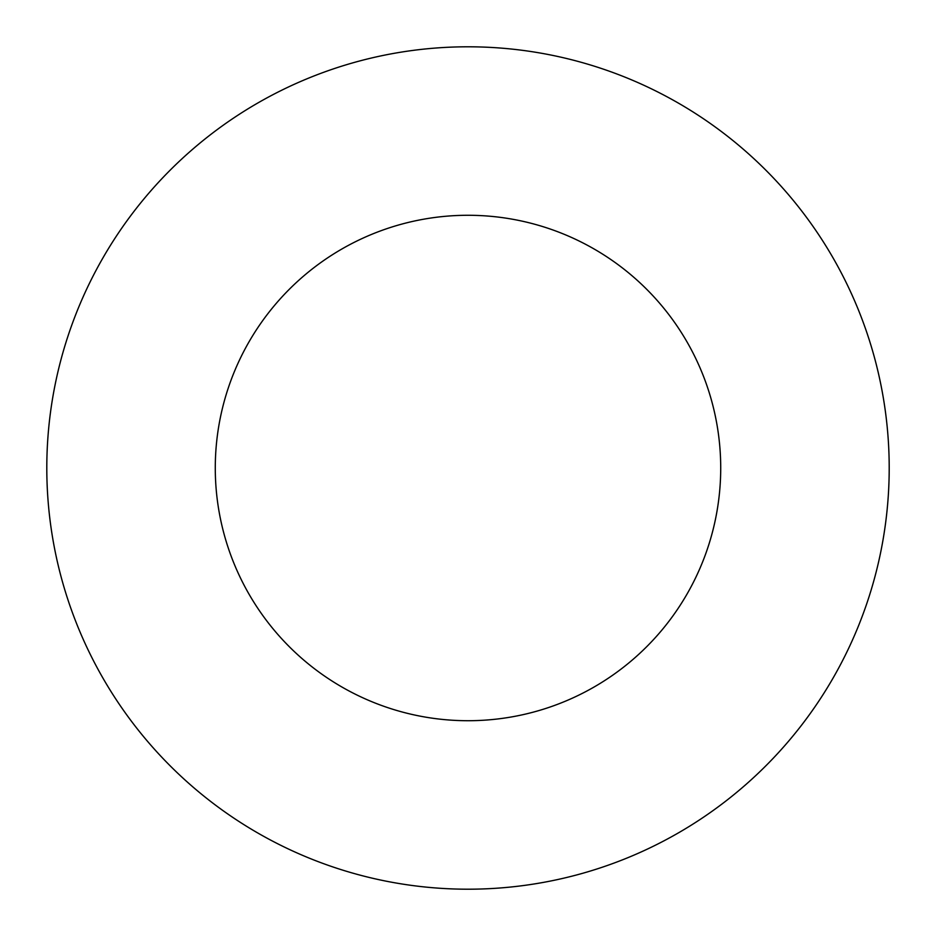 <?xml version="1.0" encoding="UTF-8"?>
<svg xmlns="http://www.w3.org/2000/svg" width="936" height="936" viewBox="0 0 936 936"><rect width="100%" height="100%" fill="white"/><g stroke="black" fill="none" stroke-linecap="round" stroke-linejoin="round"><path stroke-width="1.4" d="M215.28 468A252.72 252.72 0 0 1 594.36 249.14A252.72 252.72 0 0 1 594.36 686.86A252.72 252.72 0 0 1 215.28 468M46.8 468A421.2 421.2 0 0 1 678.6 103.229A421.2 421.2 0 0 1 678.6 832.771A421.2 421.2 0 0 1 46.8 468"/></g></svg>
